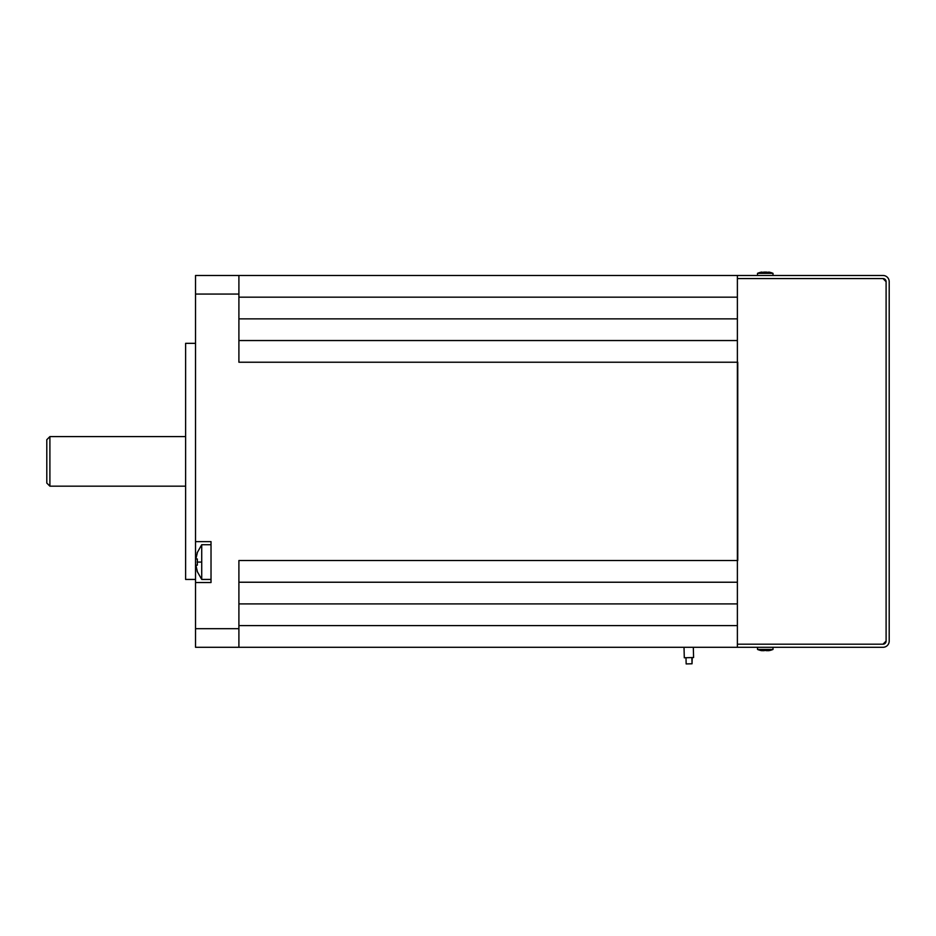 <?xml version="1.0" encoding="UTF-8"?>
<svg xmlns="http://www.w3.org/2000/svg" width="936" height="936" viewBox="0 0 936 936"><rect width="100%" height="100%" fill="white"/><g stroke="black" fill="none" stroke-linecap="round" stroke-linejoin="round"><path stroke-width="1.4" d="M197.332 558.979L197.332 565.18L197.332 558.979L195.881 558.979L197.332 552.79L195.881 558.979M195.881 565.18L197.332 571.381L195.881 565.18L197.332 565.18L195.881 565.18M211.021 579.431L201.72 579.431L201.72 544.729L211.021 544.729M692.207 657.563L692.043 663.776L686.158 663.928L685.994 657.727M693.319 647.291L693.588 657.528L684.298 657.774L684.017 647.291M691.88 657.575L692.043 663.776M195.53 579.431L185.609 579.431L185.609 343.336L195.53 343.336M49.9 486.17L49.9 436.597L46.8 439.698L46.8 483.07L49.9 486.17L185.609 486.17M238.902 628.699L238.902 560.535L737.755 560.535L737.755 362.232L238.902 362.232L238.902 294.068L195.53 294.068L195.53 275.476L882.999 275.476A6.201 6.201 0 0 1 889.2 281.678L889.2 641.09A6.201 6.201 0 0 1 882.999 647.291L195.53 647.291L195.53 628.699L238.902 628.699L238.902 647.291M195.53 294.068L195.53 628.699M195.53 541.628L211.021 541.628L211.021 582.531L195.53 582.531M238.902 275.476L238.902 294.068M737.381 582.227L238.902 582.227M238.902 340.54L737.381 340.54M886.099 281.678L882.999 278.577L737.381 278.577L882.999 278.577A3.1 3.1 0 0 1 886.099 281.678L886.099 641.09L886.099 281.678M737.381 647.291L737.381 644.19L882.999 644.19L886.099 641.09A3.1 3.1 0 0 1 882.999 644.19L737.381 644.19L737.381 275.476M768.327 650.695A19.738 14.356 -112.2 0 0 770.141 650.403A19.738 14.356 -112.2 0 0 770.936 650.169A19.738 14.356 -112.2 0 1 770.141 650.403A19.738 14.356 -112.2 0 1 768.327 650.695A19.738 2.937 -105.2 0 1 767.637 650.169A19.82 18.392 -133.9 0 1 766.034 650.169A19.738 12.554 109.6 0 1 763.577 650.695A19.738 18.837 150.2 0 1 760.055 650.169A19.82 5.323 105.6 0 1 759.821 650.181A19.82 5.323 105.6 0 1 759.587 650.169A19.738 14.356 112.2 0 0 760.383 650.403A19.831 19.831 0 0 1 757.516 649.432L757.516 647.291L757.516 649.432L773.007 649.432L773.007 647.291M766.876 650.181L766.958 650.695A19.738 18.837 -150.2 0 0 768.117 650.59M765.262 650.403A19.738 12.554 -109.6 0 0 766.958 650.695M757.516 649.432A19.831 19.831 0 0 0 760.383 650.403A19.738 14.356 112.2 0 0 762.197 650.695M773.007 275.476L773.007 273.335L757.516 273.335L757.516 275.476M761.939 272.587L761.799 272.072A19.738 9.067 73.1 0 0 761.53 272.107A19.738 9.067 73.1 0 1 761.799 272.072A19.738 3.838 74.7 0 0 761.214 272.598A19.82 15.374 65.8 0 1 762.559 272.598A19.738 16.778 -60.6 0 1 765.777 272.072A19.738 18.685 36.9 0 1 769.31 272.598A19.82 11.419 -71.5 0 1 769.813 272.587A19.82 11.419 -71.5 0 1 770.305 272.598A19.738 9.067 -73.1 0 0 768.994 272.107A19.738 9.067 -73.1 0 0 768.725 272.072L768.62 272.446M764.759 272.165L764.747 272.072A19.738 18.685 -36.9 0 0 761.904 272.446M761.53 272.107L761.53 272.107A19.831 19.831 0 0 0 757.516 273.335A19.831 19.831 0 0 1 761.53 272.107M201.72 562.08L197.157 562.08M238.902 625.599L737.381 625.599M238.902 603.907L737.381 603.907M737.381 318.86L238.902 318.86M737.381 297.168L238.902 297.168M201.72 579.431L197.157 571.381M185.609 436.597L49.9 436.597M197.157 552.79L201.72 544.729M770.141 650.403A19.831 19.831 0 0 0 773.007 649.432A19.831 19.831 0 0 1 770.141 650.403M773.007 273.335A19.831 19.831 0 0 0 768.994 272.107A19.831 19.831 0 0 1 773.007 273.335"/></g></svg>
